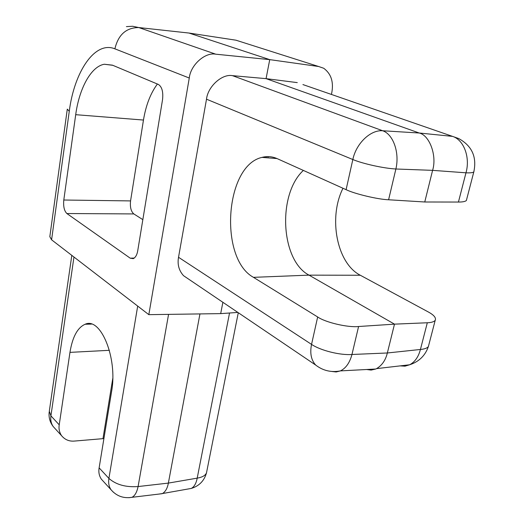 <?xml version="1.0" encoding="UTF-8"?>
<svg xmlns="http://www.w3.org/2000/svg" width="524" height="524" viewBox="0 0 524 524"><rect width="100%" height="100%" fill="white"/><g stroke="black" fill="none" stroke-linecap="round" stroke-linejoin="round"><path stroke-width="0.79" d="M268.033 156.611L268.046 157.862M266.244 156.669L266.257 157.724M466.661 199.395L466.367 200.535C465.181 201.57 462.535 202.074 458.435 202.048L424.761 201.989L432.595 170.352C437.14 155.903 429.634 135.277 419.239 133.011L452.533 136.378L302.924 84.574M112.752 378.577L102.966 438.66L103.916 438.523M71.808 255.371L49.308 411.216L50.92 415.866L59.225 424.826C58.596 428.75 59.376 432.372 61.57 435.693C64.956 439.76 69.292 441.549 74.572 441.057L102.966 438.66M59.225 424.826L69.961 352.37C72.456 336.984 77.506 327.618 85.124 324.258C100.621 316.725 117.782 358.043 111.612 391.369L99.128 467.866L108.907 478.412C108.206 482.899 108.94 486.704 111.101 489.822L113.4 492.246M168.564 314.374L138.087 486.554C136.908 492.239 134.871 495.822 131.976 497.315L128.839 497.702M199.952 313.922L168.368 483.095C167.451 488.185 165.492 491.663 162.499 493.543L158.916 494.08M137.688 306.075L108.907 478.412C116.053 484.707 125.78 487.418 138.087 486.554L168.368 483.095L197.201 478.137C196.179 483.41 194.214 486.842 191.299 488.42L187.9 489.03M103.248 481.235L101.315 479.126C99.128 475.759 98.401 472.006 99.128 467.866M297.272 82.615L266.061 78.646L419.239 133.011L382.684 130.758C393.269 134.255 399.779 152.746 395.882 168.997L388.598 199.768C377.961 199.434 354.525 193.847 346.102 189.668L352.835 159.525C362.844 163.757 383.673 168.361 395.882 168.997L432.595 170.352L465.974 172.809C470.428 157.397 463.806 139.803 452.533 136.378L458.67 138.539C471.98 145.855 477.023 156.99 473.801 171.938L474.05 171.04M177.557 31.8L188.981 33.045L269.736 59.631L266.061 78.646L232.446 75.646L382.684 130.758C370.52 129.683 356.15 143.438 352.835 159.525L206.502 99.193C207.851 86.473 222.058 73.642 232.446 75.646M188.195 278.827L183.524 275.676C178.92 270.548 177.256 264.417 178.527 257.277L311.544 344.392C309.776 353.209 311.164 360.099 315.71 365.084C323 370.697 331.227 372.636 340.39 370.9L336.159 371.968L331.862 371.47M317.668 316.974C325.443 322.45 347.988 327.729 358.586 326.511L351.964 354.486C340.069 355.403 320.531 350.497 311.544 344.392L317.668 316.974L253.465 277.34C218.914 258.587 224.868 165.512 262.026 157.39C267.155 156.028 272.251 156.46 277.314 158.693L346.102 189.668M303.35 170.418C277.229 194.568 280.707 260.48 309.022 275.139L394.493 324.146L427.309 322.764C431.304 322.62 433.931 321.821 435.195 320.361C436.328 317.832 433.938 314.983 428.029 311.819L360.322 275.251C336.821 263.376 328.109 217.755 342.984 188.267M428.848 344.753L428.396 346.502C427.289 348.1 424.63 349.089 420.425 349.469L387.347 352.979C385.599 360.198 382.003 365.418 376.553 368.627L375.715 369.02L340.39 370.9C345.86 368.274 349.718 362.798 351.964 354.486L387.347 352.979L394.493 324.146L358.586 326.511M427.309 322.764L420.425 349.469C418.46 356.942 414.857 362.045 409.617 364.783L404.993 366.165L400.205 365.883M331.41 94.438L331.777 92.735C333.795 81.895 331.103 73.733 323.701 68.251L318.612 66.496L269.736 59.631L215.764 54.188C205.081 52 190.566 64.996 189.269 78.03L148.829 314.655L51.588 239.809L49.826 236.684L67.242 109.47M222.877 302.289L220.689 313.621L148.829 314.655M206.502 99.193L178.527 257.277M157.397 84.03C150.545 93.239 145.908 105.252 143.465 120.048L130.561 200.915C129.913 207.098 130.993 211.434 133.823 213.93L142.842 219.648M133.823 213.93L66.869 213.53L130.227 258.188L133.273 258.646C135.559 257.441 137.052 254.795 137.74 250.708L162.538 99.671C163.377 91.91 162.001 86.833 158.418 84.456L112.463 65.166L104.315 64.242C91.065 66.443 79.222 88.386 75.705 114.684L63.797 200.017L130.561 200.915M66.869 213.53C64.236 210.936 63.214 206.436 63.797 200.017M237.863 312.428L220.689 313.621M424.761 201.989L388.598 199.768M375.715 369.02L371.123 370.088L366.63 369.505M458.435 202.048L465.974 172.809C470.264 173.005 472.871 172.71 473.801 171.938L466.367 200.535M73.963 257.035L50.92 415.866C50.363 420.025 51.142 423.602 53.252 426.595L61.57 435.693M55.144 428.665L53.252 426.595C49.931 422.292 48.575 417.425 49.191 412.002M69.961 352.37L109.385 350.314M206.77 471.476L206.508 472.792C205.428 475.491 202.329 477.272 197.201 478.137L229.538 313.005M253.465 277.34L309.022 275.139L360.322 275.251M67.295 109.136L69.266 111.278L51.588 239.809M126.402 26.613L132.611 26.266L138.794 27.556C126.232 27.608 118.26 34.702 114.887 48.837C94.968 40.564 74.27 71.703 69.266 111.278M189.269 78.03L114.887 48.837M240.32 41.579L235.944 40.191L188.981 33.045L138.794 27.556L215.764 54.188M143.465 120.048L75.705 114.684M130.227 258.188L134.288 258.057M318.612 66.496L235.944 40.191L226.558 38.763M91.464 324.101L85.124 324.258M101.315 479.126L111.101 489.822C116.629 496.149 123.585 498.645 131.976 497.315L162.204 493.687M238.282 312.71L206.508 472.792C204.288 480.777 199.218 485.984 191.299 488.42L162.499 493.543M183.524 275.676L315.71 365.084M277.032 158.569L262.026 157.39M435.195 320.361L428.396 346.502C425.246 355.632 418.984 361.724 409.617 364.783L376.553 368.627M112.817 65.31L104.315 64.242"/></g></svg>
